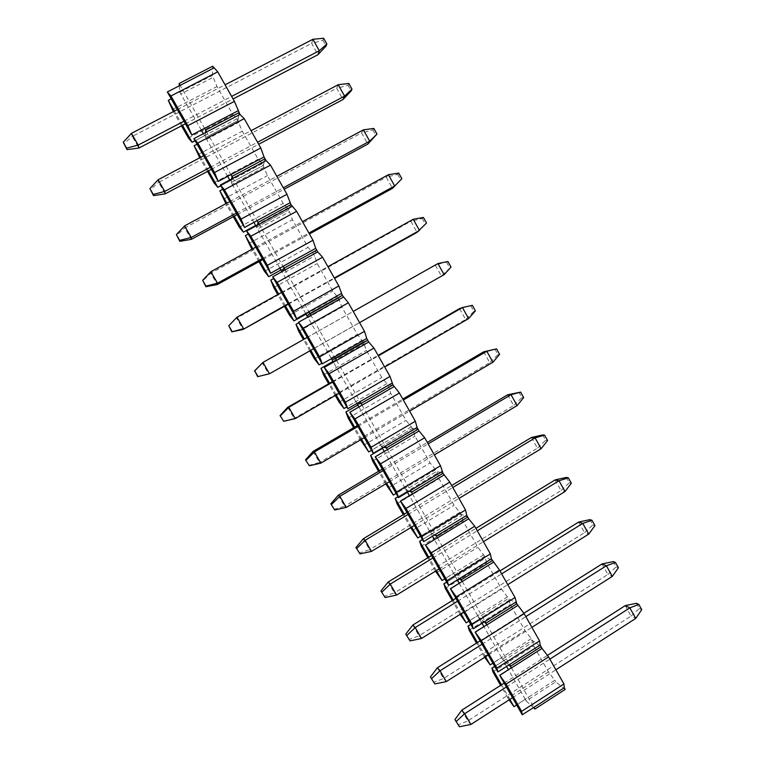<?xml version="1.0" encoding="UTF-8"?>
<svg xmlns="http://www.w3.org/2000/svg" width="765" height="765" viewBox="0 0 765 765"><rect width="100%" height="100%" fill="white"/><g stroke="black" fill="none" stroke-linecap="round" stroke-linejoin="round"><path stroke-width="0.57" stroke-dasharray="3.83 2.87" d="M513.898 706.602L525.22 699.306L516.671 704.986M565.23 689.408L555.715 681.873L526.157 700.941L525.22 699.306L554.788 680.238L548.428 671.899L533.721 645.928L533.109 641.94L531.254 638.651L525.058 630.618L510.255 604.493L508.505 598.46L501.534 589.088L486.655 562.791L484.675 556.365L477.876 547.3L462.901 520.841L461.639 515.687L459.746 512.34L454.066 505.254L438.995 478.632L437.523 473.066L435.62 469.7L430.112 462.94L414.946 436.155L413.243 430.188L411.331 426.803L406.005 420.368L390.743 393.411L388.821 387.033L386.889 383.628L381.754 377.518L366.397 350.399L363.27 341.898L357.341 334.41L341.888 307.109L338.522 298.178L332.775 291.025L317.226 263.552L314.606 255.931L312.636 252.45L308.056 247.363L292.412 219.727L289.553 211.666L287.564 208.166L283.184 203.433L267.434 175.615L262.338 163.595L258.149 159.216L242.295 131.217L236.949 118.738L232.952 114.721L217.002 86.541L212.402 75.381L212.708 66.22M509.136 699.86L507.817 697.996L548.428 671.899M526.157 700.941L533.454 707.673M555.715 681.873L554.788 680.238M490.069 664.823L501.477 657.575L502.414 659.22L509.021 664.881L502.414 659.22L532.182 640.295L541.094 646.741L532.182 640.295L502.414 659.22L503.351 660.874L533.109 641.94M492.937 671.899L533.721 645.928M494.668 666.392L503.456 660.96L494.735 666.506M507.817 697.996L500.606 685.364M522.237 714.749L533.96 707.348M509.844 699.401L501.505 684.79M525.335 699.401L508.429 669.71M506.573 666.439L503.456 660.96M511.412 667.807L533.846 707.243M531.254 638.651L492.851 663.207M484.694 657.259L484.159 656.523L525.058 630.618M466.095 622.777L477.58 615.586L478.527 617.24L484.408 621.83L478.527 617.24L508.505 598.46L516.796 603.795L508.505 598.46L478.527 617.24L479.464 618.904L509.433 600.114M469.184 630.264L510.255 604.493M470.724 624.383L479.559 618.971L470.781 624.479M484.159 656.523L476.509 643.097M497.795 671.871L509.595 664.517M485.517 656.743L477.408 642.524M501.582 657.661L483.91 626.621M482.036 623.322L479.559 618.971M486.913 624.728L509.49 664.422M507.568 596.815L468.888 621.161M460.367 614.792L501.534 589.088M441.969 580.463L453.54 573.329L454.486 575.003L459.602 578.512L454.486 575.003L484.675 556.365L492.354 560.573L484.675 556.365L454.486 575.003L455.433 576.667L485.612 558.029M445.297 588.371L486.655 562.791M446.626 582.108L455.519 576.734L446.684 582.194M460.128 614.372L452.249 600.563M473.2 628.725L485.077 621.41M461.027 613.807L453.157 599.999M477.676 615.662L459.239 583.255M457.336 579.918L455.519 576.734M462.261 581.381L484.981 621.333M483.729 554.711L444.771 578.847M436.413 572.803L477.876 547.3M417.69 537.891L429.337 530.814L430.293 532.488L434.587 534.955L430.293 532.488L460.693 514.013L467.75 517.083L460.693 514.013L430.293 532.488L431.25 534.171L461.639 515.687M421.247 546.21L462.901 520.841M422.385 539.564L431.326 534.219L422.423 539.631M435.476 571.159L427.836 557.761M448.453 585.292L460.406 578.024M436.394 570.604L428.754 557.207M453.626 573.387L434.396 539.612M432.483 536.236L431.326 534.219M437.446 537.757L460.31 577.957M459.746 512.34L420.511 536.275M412.316 530.547L454.066 505.254M393.258 495.041L404.991 488.022L405.947 489.715L409.304 491.168L405.947 489.715L436.566 471.383L442.983 473.305L436.566 471.383L405.947 489.715L406.913 491.407L437.523 473.066M397.054 503.791L438.995 478.632M397.982 496.753L406.98 491.436L398.01 496.81M410.671 527.668L403.27 514.682M423.533 541.582L435.572 534.352M411.599 527.114L404.188 514.128M429.414 530.862L409.399 495.682M407.458 492.268L406.98 491.436M412.469 493.846L435.486 534.305M435.62 469.7L396.088 493.425M388.065 488.022L430.112 462.94M368.673 451.924L380.482 444.972L381.458 446.664L383.638 447.219L381.458 446.664L412.287 428.496L418.063 429.242L412.287 428.496L381.458 446.664L382.232 448.041M382.424 448.367L413.243 430.188M372.708 461.104L414.946 436.155M385.713 483.901L378.551 471.336M398.46 497.585L410.576 490.403M386.641 483.346L379.478 470.791M405.058 488.06L384.24 451.474M387.329 449.648L410.499 490.375M411.331 426.803L371.513 450.308M363.662 445.24L406.005 420.368M343.925 408.539L355.83 401.635L357.15 403.356L387.855 385.33L392.971 384.9L387.855 385.33L356.892 403.499M357.771 405.058L388.821 387.033M348.209 418.149L390.743 393.411M360.583 439.837L353.669 427.712M373.224 453.31L385.417 446.167M361.52 439.292L354.597 427.166M380.549 444.981L358.919 406.97M362.027 405.163L385.35 446.158M386.889 383.628L346.774 406.913M339.105 402.18L381.754 377.518M367.726 340.262L363.27 341.898L331.991 359.751L363.27 341.898L367.726 340.262M332.976 361.472L364.236 343.609M323.557 374.917L366.397 350.399M335.3 395.495L328.625 383.801M347.817 408.74L360.086 401.644M336.237 394.96L329.562 383.265M355.878 401.635L333.425 362.18M336.562 360.392L360.028 401.644M319.024 364.867L321.893 363.241M331.379 358.67L331.016 358.03L362.294 340.176M314.396 358.852L357.341 334.41M342.309 295.338L338.522 298.178L307.023 315.878L338.522 298.178L342.309 295.338M307.721 317.112L308.008 317.609L339.497 299.909M298.752 331.417L341.888 307.109M295.95 324.389L298.819 322.763M309.844 350.867L303.399 339.574M322.247 363.872L334.601 356.834M310.791 350.332L304.346 339.038M331.054 358.01L308.046 317.58M298.541 322.275L310.925 315.314L334.554 356.853M306.038 314.147L337.547 296.457M289.524 315.247L332.775 291.025M281.893 271.718L313.621 254.19L316.729 250.117L313.621 254.19L281.893 271.718L282.887 273.459L314.606 255.931M273.784 287.64L317.226 263.552M270.733 280.181L273.621 278.556M284.465 306.363L277.743 294.582M285.412 305.837L278.69 294.047M305.742 313.526L282.916 273.421M272.646 276.844L285.125 269.949L308.907 311.757M280.898 269.978L312.636 252.45M264.499 271.365L308.056 247.363M255.883 226.01L256.6 227.282L257.241 225.273L256.6 227.282L288.558 209.916L290.977 204.599L288.558 209.916L256.6 227.282L257.604 229.031L289.553 211.666M248.654 243.586L292.412 219.727M245.364 235.687L248.262 234.061M258.972 261.678L251.905 249.285M259.937 261.152L252.871 248.759M279.904 268.123L257.623 228.974M246.579 231.116L259.153 224.288L283.088 266.363M255.606 225.522L287.564 208.166M239.311 227.205L283.184 203.433M220.75 185.799L230.141 180.789L231.154 182.548L231.642 178.972L231.154 182.548L263.332 165.355L265.063 158.776L263.332 165.355L231.154 182.548L232.158 184.317L264.336 167.114M223.361 199.244L267.434 175.615M219.832 190.906L222.739 189.28M233.315 216.696L225.905 203.7M234.281 216.17L226.87 203.174M253.894 222.414L232.168 184.241M220.339 185.073L233.009 178.312L257.097 220.674M262.338 163.595L220.722 185.742M213.961 182.759L258.149 159.216M195.056 140.722L204.523 135.759L205.536 137.537L205.613 132.508L205.536 137.537L237.953 120.516L238.976 112.656L237.953 120.516L205.536 137.537L206.54 139.316L238.957 122.285M197.915 154.616L242.295 131.217M194.128 145.838L197.045 144.212M207.497 171.417L199.732 157.8M208.472 170.901L200.707 157.294M230.16 180.703L229.739 179.985M227.712 176.409L206.55 139.22M193.928 138.733L206.684 132.039L230.944 174.678M236.949 118.738L195.018 140.645M188.458 138.025L232.952 114.721M179.297 85.795L179.746 92.221L212.402 75.381M179.746 92.221L180.769 94.019L213.406 77.16M172.297 109.701L217.002 86.541M168.262 100.473L171.188 98.848M181.506 125.843L173.387 111.604M182.481 125.326L174.372 111.097M204.523 135.663L203.385 133.674M201.348 130.088L180.76 93.904M167.334 92.077L180.186 85.451L204.609 128.386M461.754 710.216L467.874 720.879L457.986 724.933M625.225 605.631L631.058 616.083L467.874 720.879L470.867 724.465M512.512 697.69L555.897 669.786M506.401 686.97L549.863 659.124M504.183 683.078L547.444 655.395M636.442 603.298L639.358 608.529L631.058 616.083L635.753 618.426M639.358 608.529L641.739 609.657M437.379 667.769L443.537 678.488L433.506 682.37M601.998 563.977L607.869 574.496L443.537 678.488L446.263 681.615M488.204 655.041L531.895 627.357M482.055 644.254L525.832 616.619M480.104 640.831L523.843 613.253M613.224 561.596L616.15 566.865L607.869 574.496L612.325 576.399M616.15 566.865L618.416 567.764M412.842 625.043L419.038 635.83L408.864 639.53M578.627 522.074L584.527 532.66L419.038 635.83L421.496 638.479M463.733 612.124L507.75 584.651M457.547 601.261L501.639 573.846M455.873 598.316L499.985 570.919M589.863 519.636L592.808 524.933L584.527 532.66L588.744 534.104M592.808 524.933L594.95 525.612M388.142 582.041L394.386 592.904L384.068 596.423M555.113 479.904L561.051 490.556L394.386 592.904L396.576 595.074M439.12 568.921L483.442 541.677M432.894 558.001L477.303 530.805M431.489 555.533L475.907 528.357M566.349 477.417L569.323 482.744L561.051 490.556L565.019 491.541M569.323 482.744L571.34 483.193M363.299 538.77L369.572 549.7L359.11 553.038M531.446 437.475L537.422 448.194L369.572 549.7L371.484 551.383M414.343 525.45L458.99 498.436M408.07 514.453L452.803 487.487M406.942 512.473L451.685 485.526M542.701 434.931L545.684 440.296L537.422 448.194L541.142 448.711M545.684 440.296L547.587 440.516M338.283 495.213L344.604 506.22L333.999 509.366M507.635 394.778L513.65 405.565L344.604 506.22L346.239 507.415M389.404 481.701L434.377 454.907M383.093 470.628L428.142 443.901M382.251 469.146L427.31 442.419M518.899 392.177L521.902 397.58L513.65 405.565L517.121 405.613M521.902 397.58L523.671 397.561M313.115 451.379L319.474 462.452L308.716 465.416M483.671 351.824L489.724 362.667L319.474 462.452L320.822 463.16M364.303 437.657L409.6 411.101M357.953 426.516L403.337 400.019M357.389 425.531L402.782 399.043M494.945 349.165L497.967 354.597L489.724 362.667L492.937 362.237M497.967 354.597L499.612 354.338M287.774 407.267L294.171 418.407L283.27 421.18M472.34 305.34L459.564 308.582L465.656 319.502L294.171 418.407L295.242 418.608M339.038 393.334L384.671 367.018M332.651 382.127L378.359 355.859M332.373 381.649L378.092 355.39M470.838 305.876L473.889 311.345L465.656 319.502L468.61 318.594M473.889 311.345L475.4 310.839M437.924 263.552L262.28 362.868L268.716 374.075L444.121 274.664M313.612 348.725L359.569 322.648M307.186 337.442L353.229 311.422M447.955 261.534L435.295 265.082L441.424 276.069L451.034 267.071M446.588 262.309L449.648 267.817M237.016 317.207L228.62 326.177M413.243 219.268L410.882 221.295L236.615 318.173L243.088 329.457M288.022 303.82L334.315 277.982M281.549 292.459L327.927 266.689M423.418 217.451L422.175 218.474L410.882 221.295L417.049 232.359L426.516 223.017M288.262 304.25L334.554 278.403M422.175 218.474L425.264 224.011M210.882 271.699L210.777 273.191L202.658 281.023M388.4 174.707L386.306 177.241L210.777 273.191L217.298 284.551M262.261 258.627L308.897 233.038M255.74 247.191L302.462 221.659M398.718 173.081L397.609 174.353L386.306 177.241L392.512 188.362M262.797 259.574L309.433 233.975M397.609 174.353L400.717 179.928M184.575 225.895L184.776 227.913L176.514 235.582M363.394 129.859L361.577 132.9L184.776 227.913L191.346 239.349M236.328 213.129L283.308 187.788M229.768 201.625L276.834 176.342M373.856 128.424L372.89 129.954L361.577 132.9L367.822 144.097M237.179 214.611L284.14 189.261M372.89 129.954L376.017 135.558M158.097 179.775L158.604 182.338L150.198 189.835M338.226 84.714L336.696 88.271L158.604 182.338L165.211 193.851M210.232 167.334L257.556 142.252M203.624 155.754L251.035 130.729M348.84 83.481L348.008 85.269L336.696 88.271L342.978 99.546M211.379 169.352L258.685 144.26M348.008 85.269L351.154 90.911M131.446 133.349L132.249 136.457L123.72 143.791M312.904 39.283L311.642 43.366L132.249 136.457L138.905 148.047M183.954 121.243L231.632 96.409M177.308 109.577L225.073 84.81M323.662 38.25L322.973 40.296L311.642 43.366L317.972 54.707M185.417 123.806L233.067 98.962M322.973 40.296L326.139 45.977"/><path stroke-width="1.15" d="M509.136 699.86L514.004 706.707L509.844 699.401M516.671 704.986L514.004 706.707M533.454 707.673L534.917 709.031L565.23 689.408L564.283 687.735L563.929 683.996L548.601 656.886L542.041 648.424L540.138 645.048L539.564 640.907L524.13 613.626L516.796 603.795L515.036 597.542L499.507 570.078L491.388 558.871L490.355 553.889L474.721 526.253L468.716 518.794L466.774 515.361L465.512 509.959L449.772 482.141L442.983 473.305L440.497 465.742L424.661 437.743L419.038 430.982L417.078 427.501L415.328 421.238L399.387 393.047L392.971 384.9L389.997 376.437L373.951 348.065L368.72 342.022L366.731 338.493L364.494 331.341L348.343 302.787L342.309 295.338L338.828 285.957L322.562 257.212L317.743 251.895L315.716 248.329L312.981 240.267L296.619 211.322L290.977 204.599L286.971 194.272L270.494 165.135L266.086 160.583L264.04 156.968L260.789 147.97L244.198 118.642L240 114.473L234.425 101.353L217.729 71.834L212.708 66.22L179.134 83.5L179.297 85.795M522.342 714.864L521.606 711.354L506.076 684.111L499.832 675.361L511.412 667.807L499.727 675.265L522.237 714.749L533.96 707.348L534.917 709.031M533.96 707.348L564.283 687.735M521.606 711.354L563.929 683.996M506.076 684.111L548.601 656.886M497.9 671.966L496.925 668.046L481.3 640.63L475.237 632.215L486.913 624.728L475.142 632.129L497.9 671.966L509.595 664.517L510.561 666.21L509.021 664.881L511.527 667.893L542.041 648.424M510.561 666.21L541.094 646.741L510.561 666.21M500.606 685.364L492.937 671.899L491.952 668.122L494.668 666.392M501.505 684.79L491.952 668.122M508.429 669.71L506.573 666.439M494.735 666.506L492.058 668.208M484.694 657.259L490.174 664.909L485.517 656.743M492.851 663.207L490.174 664.909M509.595 664.517L540.138 645.048M496.925 668.046L539.564 640.907M481.3 640.63L524.13 613.626M473.296 628.801L472.091 624.47L456.361 596.863L450.489 588.792L462.261 581.381L450.403 588.725L473.296 628.801L485.077 621.41L486.052 623.112L484.408 621.83L487.018 624.814L517.762 605.488M486.052 623.112L516.796 603.795L486.052 623.112M476.509 643.097L469.184 630.264L467.989 626.095L470.724 624.383M477.408 642.524L467.989 626.095M483.91 626.621L482.036 623.322M470.781 624.479L468.084 626.172M460.128 614.372L466.191 622.853L461.027 613.807M468.888 621.161L466.191 622.853M485.077 621.41L515.84 602.093M472.091 624.47L515.036 597.542M456.361 596.863L499.507 570.078M448.539 585.359L447.095 580.597L431.259 552.818L425.579 545.082L437.446 537.757L425.503 545.034L448.539 585.359L460.406 578.024L461.381 579.736L459.602 578.512L462.356 581.448L493.32 562.285M461.381 579.736L492.354 560.573L461.381 579.736M452.249 600.563L445.297 588.371L443.872 583.81L446.626 582.108M453.157 599.999L443.872 583.81M459.239 583.255L457.336 579.918M446.684 582.194L443.958 583.867M435.476 571.159L442.055 580.53L436.394 570.604M444.771 578.847L442.055 580.53M460.406 578.024L491.388 558.871M447.095 580.597L490.355 553.889M431.259 552.818L474.721 526.253M423.609 541.63L421.936 536.447L405.995 508.476L400.506 501.094L412.469 493.846L400.439 501.065L423.609 541.63L435.572 534.352L436.547 536.083L434.587 534.955L436.547 536.083L437.532 537.805L468.716 518.794M436.547 536.083L467.75 517.083L436.547 536.083M427.836 557.761L421.247 546.21L419.612 541.247L422.385 539.564M428.754 557.207L419.612 541.247M434.396 539.612L432.483 536.236M422.423 539.631L419.689 541.304M410.671 527.668L417.767 537.938L411.599 527.114M420.511 536.275L417.767 537.938M435.572 534.352L466.774 515.361M421.936 536.447L465.512 509.959M405.995 508.476L449.772 482.141M398.527 497.623L396.605 492L380.568 463.848L375.28 456.82L387.329 449.648L375.213 456.801L398.527 497.623L410.576 490.403L411.56 492.144L409.304 491.168L411.56 492.144L412.545 493.874L443.958 475.027M411.56 492.144L442.983 473.305L411.56 492.144M403.27 514.682L397.054 503.791L395.189 498.426L397.982 496.753M404.188 514.128L395.189 498.426M409.399 495.682L407.458 492.268M398.01 496.81L395.256 498.464M385.713 483.901L393.325 495.079L386.641 483.346M396.088 493.425L393.325 495.079M410.576 490.403L442.007 471.575M396.605 492L440.497 465.742M380.568 463.848L424.661 437.743M373.282 453.32L371.111 447.257L354.96 418.924L349.873 412.259L362.027 405.163L349.825 412.259L373.224 453.31L385.417 446.167L386.401 447.917L383.638 447.219L386.401 447.917L387.396 449.667L419.038 430.982M386.401 447.917L418.063 429.242L386.401 447.917M382.232 448.041L370.671 455.347L379.478 470.791M378.551 471.336L372.708 461.104L370.614 455.328L382.424 448.367M384.24 451.474L382.481 448.386M360.583 439.837L368.73 451.943L361.52 439.292M371.513 450.308L368.73 451.943M385.417 446.167L417.078 427.501M371.111 447.257L415.328 421.238M354.96 418.924L399.387 393.047M347.865 408.74L345.445 402.227L329.199 373.703L324.312 367.401L336.562 360.392L324.264 367.41L347.817 408.74L360.086 401.644L361.09 403.404L357.15 403.356L361.09 403.404L362.084 405.163L393.965 386.65M361.09 403.404L392.971 384.9L361.09 403.404M356.892 403.499L357.829 405.058L345.933 411.962L354.597 427.166M353.669 427.712L348.209 418.149L345.885 411.962L357.771 405.058M358.919 406.97L357.829 405.058M335.3 395.495L339.105 402.18L343.982 408.539L336.237 394.96M346.774 406.913L343.982 408.539M360.086 401.644L391.986 383.141M345.445 402.227L389.997 376.437M329.199 373.703L373.951 348.065M322.295 363.863L319.617 356.892L303.256 328.185L298.579 322.247L322.247 363.872L334.601 356.834L335.606 358.603L331.991 359.751L335.606 358.603L336.61 360.372L368.72 342.022M335.606 358.603L367.726 340.262L335.606 358.603M331.379 358.67L333.014 361.463L321.032 368.3L332.976 361.472M328.625 383.801L323.557 374.917L320.994 368.319L329.562 383.265M333.425 362.18L333.014 361.463M309.844 350.867L314.396 358.852L319.072 364.857L310.791 350.332M321.893 363.241L319.072 364.857M334.601 356.834L366.731 338.493M319.617 356.892L364.494 331.341M303.256 328.185L348.343 302.787M298.579 322.247L343.313 297.107M310.973 315.285L309.959 313.507L342.309 295.338L309.959 313.507L307.023 315.878L307.721 317.112M303.399 339.574L298.752 331.417L295.978 324.36L304.346 339.038M298.819 322.763L295.978 324.36M296.543 318.68L293.607 311.259L277.14 282.361L272.675 276.806L296.504 318.709L308.945 311.728L309.959 313.507L307.023 315.878L306.038 314.147L293.97 320.918L285.412 305.837M306.038 314.147L293.999 320.889M293.97 320.918L289.524 315.247L284.465 306.363M296.504 318.709L341.305 293.559M293.607 311.259L338.828 285.957M277.14 282.361L322.562 257.212M272.675 276.806L317.743 251.895M285.154 269.902L284.14 268.113L316.729 250.117L284.14 268.113L281.912 271.699L284.14 268.113L283.117 266.316L315.716 248.329M277.743 294.582L273.784 287.64L270.762 280.133L278.69 294.047M306.077 314.109L305.742 313.526M273.621 278.556L270.762 280.133M281.883 271.709L280.898 269.978L268.745 276.691L259.937 261.152M280.898 269.978L268.773 276.643M268.745 276.691L264.499 271.365L258.972 261.678M270.628 273.21L283.117 266.316L270.6 273.258L267.434 265.331L312.981 240.267M267.434 265.331L250.853 236.232L296.619 211.322M250.853 236.232L246.598 231.049L292.001 206.397M259.172 224.221L258.149 222.414L290.977 204.599L258.149 222.414L257.241 225.273L258.149 222.414L257.117 220.607L289.964 202.792M251.905 249.285L245.383 235.63L252.871 248.759M280.927 269.93L279.904 268.123M248.262 234.061L245.383 235.63M246.598 231.049L270.6 273.258M255.883 226.01L255.606 225.522L243.356 232.168L234.281 216.17M255.606 225.522L243.375 232.111M243.356 232.168L239.311 227.205L233.315 216.696M244.532 227.435L257.117 220.607L244.523 227.501L241.08 219.086L286.971 194.272M241.08 219.086L224.394 189.797L270.494 165.135M224.394 189.797L220.349 184.996L266.086 160.583M233.019 178.235L231.986 176.419L265.063 158.776L231.986 176.419L231.642 178.972L231.986 176.419L230.954 174.602L264.04 156.968M225.905 203.7L219.832 190.829L226.87 203.174M255.625 225.465L253.894 222.414M222.739 189.28L219.832 190.829M220.349 184.996L244.523 227.501M220.75 185.799L217.815 187.368L208.472 170.901M220.722 185.742L217.815 187.291M217.815 187.368L213.961 182.759L207.497 171.417M218.274 181.353L230.954 174.602L218.264 181.439L214.554 172.527L260.789 147.97M214.554 172.527L197.753 143.045L244.198 118.642M197.753 143.045L193.918 138.637L240 114.473M206.684 131.943L205.651 130.107L238.976 112.656L205.651 130.107L205.613 132.508L205.651 130.107L204.609 128.281L237.944 110.829M199.732 157.8L194.128 145.742L200.707 157.294M229.739 179.985L227.712 176.409M197.045 144.212L194.128 145.742M193.918 138.637L218.264 181.439M195.056 140.722L192.101 142.271L182.481 125.326M195.018 140.645L192.091 142.185M192.101 142.271L188.458 138.025L181.506 125.843M191.833 134.975L204.609 128.281L191.833 135.07L187.846 125.661L234.425 101.353M187.846 125.661L170.93 95.979L217.729 71.834M170.93 95.979L167.325 91.963L213.751 68.056M180.186 85.336L179.134 83.5M173.387 111.604L168.252 100.368L174.372 111.097M203.385 133.674L201.348 130.088M171.188 98.848L168.252 100.368M167.325 91.963L191.833 135.07M459.43 726.75L454.917 719.588L459.43 726.75L470.867 724.465L464.68 713.697L456.332 721.376M506.401 686.97L464.68 713.697L461.754 710.216L454.917 719.588M470.867 724.465L512.512 697.69M555.897 669.786L635.753 618.426L629.863 607.869L625.225 605.631L636.442 603.298L638.813 604.398L629.863 607.869L549.863 659.124M461.754 710.216L504.183 683.078M547.444 655.395L625.225 605.631M635.753 618.426L641.739 609.657L638.813 604.398M434.816 683.948L430.408 676.987L434.816 683.948L446.263 681.615L440.038 670.771L431.699 678.536M482.055 644.254L440.038 670.771L437.379 667.769L430.408 676.987M446.263 681.615L488.204 655.041M531.895 627.357L612.325 576.399L606.396 565.765L601.998 563.977L613.224 561.596L615.471 562.466L606.396 565.765L525.832 616.619M437.379 667.769L480.104 640.831M523.843 613.253L601.998 563.977M612.325 576.399L618.416 567.764L615.471 562.466M410.04 640.879L405.756 634.118L410.04 640.879L421.496 638.479L415.232 627.568L406.904 635.428M457.547 601.261L415.232 627.568L412.842 625.043L405.756 634.118M421.496 638.479L463.733 612.124M507.75 584.651L588.744 534.104L582.777 523.403L578.627 522.074L589.863 519.636L591.986 520.286L582.777 523.403L501.639 573.846M412.842 625.043L455.873 598.316M499.985 570.919L578.627 522.074M588.744 534.104L594.95 525.612L591.986 520.286M385.101 597.532L380.932 590.972L385.101 597.532L396.576 595.074L390.265 584.097L381.955 592.043M432.894 558.001L390.265 584.097L388.142 582.041L380.932 590.972M396.576 595.074L439.12 568.921M483.442 541.677L565.019 491.541L559.014 480.774L555.113 479.904L566.349 477.417L568.357 477.829L559.014 480.774L477.303 530.805M388.142 582.041L431.489 555.533M475.907 528.357L555.113 479.904M565.019 491.541L571.34 483.193L568.357 477.829M360.009 553.898L355.955 547.549L360.009 553.898L371.484 551.383L365.135 540.339L356.834 548.381M408.07 514.453L365.135 540.339L363.299 538.77L355.955 547.549M371.484 551.383L414.343 525.45M458.99 498.436L541.142 448.711L535.108 437.876L531.446 437.475L542.701 434.931L544.584 435.113L535.108 437.876L452.803 487.487M363.299 538.77L406.942 512.473M451.685 485.526L531.446 437.475M541.142 448.711L547.587 440.516L544.584 435.113M334.754 509.987L330.815 503.848L334.754 509.987L346.239 507.415L339.851 496.294L331.561 504.431M383.093 470.628L339.851 496.294L338.283 495.213L330.815 503.848M346.239 507.415L389.404 481.701M434.377 454.907L517.121 405.613L511.039 394.711L507.635 394.778L520.649 392.129L511.039 394.711L428.142 443.901M338.283 495.213L382.251 469.146M427.31 442.419L507.635 394.778M517.121 405.613L523.671 397.561L520.649 392.129M309.328 465.78L305.522 459.861L309.328 465.78L320.822 463.16L314.386 451.962L306.115 460.195M357.953 426.516L314.386 451.962L313.115 451.379L305.522 459.861M320.822 463.16L364.303 437.657M409.6 411.101L492.937 362.237L486.817 351.269L483.671 351.824L496.571 348.869L486.817 351.269L403.337 400.019M313.115 451.379L357.389 425.531M402.782 399.043L483.671 351.824M492.937 362.237L499.612 354.338L496.571 348.869M283.739 421.295L280.047 415.586L283.739 421.295L295.242 418.608L288.768 407.334L280.506 415.672M332.651 382.127L288.768 407.334L287.774 407.267L280.047 415.586M295.242 418.608L339.038 393.334M384.671 367.018L468.61 318.594L462.452 307.549L459.564 308.582L378.092 355.39M378.359 355.859L462.452 307.549L472.34 305.34L475.4 310.839L468.61 318.594M287.774 407.267L332.373 381.649M257.987 376.514L254.726 370.853L257.662 376.657L269.49 373.769L262.978 362.419L254.726 370.853M307.186 337.442L262.978 362.419L254.42 371.025M313.612 348.725L269.49 373.769L257.662 376.657M359.569 322.648L444.121 274.664L437.924 263.552L447.955 261.534L451.034 267.071L444.121 274.664M353.229 311.422L437.924 263.552M232.053 331.436L228.783 325.737L231.881 331.838L243.576 328.634L237.016 317.207L228.783 325.737M288.022 303.82L243.088 329.457L231.881 331.838M334.315 277.982L419.478 230.456L413.243 219.268L423.418 217.451L426.516 223.017L417.049 232.359L334.554 278.403M237.016 317.207L281.549 292.459M327.927 266.689L413.243 219.268M243.088 329.457L288.262 304.25M205.957 286.062L202.658 280.334L205.938 286.732L205.957 286.062L217.49 283.193L210.882 271.699L202.658 280.334M262.261 258.627L217.49 283.193L217.298 284.551L205.938 286.732M308.897 233.038L394.673 185.962L388.4 174.707L398.718 173.081L401.835 178.685L392.512 188.362L401.835 178.685M210.882 271.699L255.74 247.191M302.462 221.659L388.4 174.707M217.298 284.551L262.797 259.574M309.433 233.975L392.512 188.362M179.689 240.392L176.371 234.616L179.813 241.329L179.689 240.392L191.221 237.466L184.575 225.895L176.371 234.616M236.328 213.129L191.221 237.466L191.346 239.349L179.813 241.329M283.308 187.788L369.705 141.181L363.394 129.859L373.856 128.424L377.002 134.066L369.705 141.181L367.822 144.097L377.002 134.066M184.575 225.895L229.768 201.625M276.834 176.342L363.394 129.859M191.346 239.349L237.179 214.611M284.14 189.261L367.822 144.097M153.249 194.415L149.902 188.601L153.526 195.62L153.249 194.415L164.791 191.422L158.097 179.775L149.902 188.601M210.232 167.334L164.791 191.422L165.211 193.851L153.526 195.62M257.556 142.252L344.585 96.122L338.226 84.714L348.84 83.481L352.005 89.161L344.585 96.122L342.978 99.546L351.154 90.911L352.005 89.161M158.097 179.775L203.624 155.754M251.035 130.729L338.226 84.714M165.211 193.851L211.379 169.352M258.685 144.26L342.978 99.546M126.627 148.142L123.261 142.28L127.067 149.615L126.627 148.142L138.178 145.082L131.446 133.349L123.261 142.28M183.954 121.243L138.178 145.082L138.905 148.047L127.067 149.615M231.632 96.409L319.301 50.758L312.904 39.283L323.662 38.25L326.846 43.968L319.301 50.758L317.972 54.707L326.139 45.977L326.846 43.968M131.446 133.349L177.308 109.577M225.073 84.81L312.904 39.283M138.905 148.047L185.417 123.806M233.067 98.962L317.972 54.707"/></g></svg>
